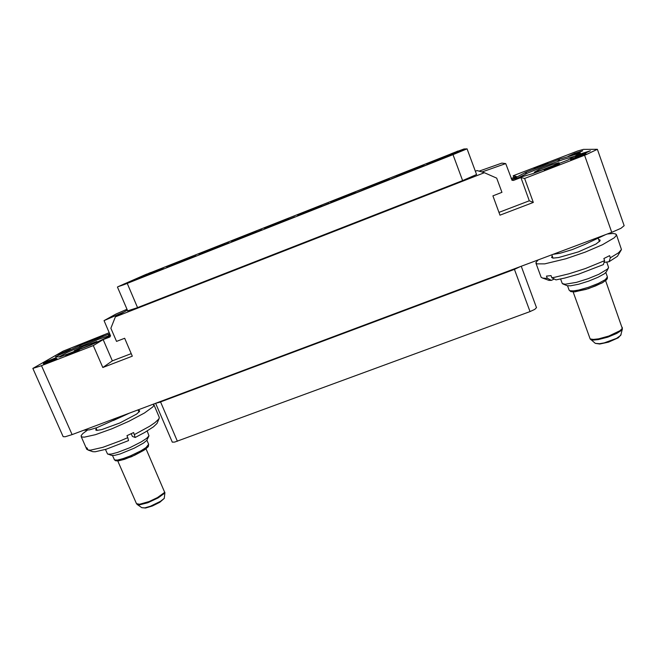 <?xml version="1.0" encoding="UTF-8"?>
<svg xmlns="http://www.w3.org/2000/svg" width="657" height="657" viewBox="0 0 657 657"><rect width="100%" height="100%" fill="white"/><g stroke="black" fill="none" stroke-linecap="round" stroke-linejoin="round"><path stroke-width="0.99" d="M458.028 151.167L463.965 148.991L466.996 148.86L453.01 154.641L123.82 284.695L117.989 286.731L143.957 275.299M476.571 174.491L462.643 180.585L136.861 307.87L127.672 310.876M115.41 316.797L484.349 172.684L496.733 178.146L501.94 192.37L492.881 195.876L499.985 215.2L533.287 202.43L524.606 178.466L586.11 154.633L597.394 149.328L624.15 225.647L620.922 228.324L611.766 232.34L72.073 434.638L65.191 436.749L63.187 436.642L32.858 368.405L40.455 366.064L93.278 345.598L102.796 367.526L132.328 356.201L124.633 338.281L116.544 341.41L110.893 328.286L115.41 316.797L127.359 310.145M597.394 149.328L583.424 149.418L577.552 151.036L513.232 175.756L516.435 176.519L511.171 178.564M559.288 159.273L580.476 153.032L568.026 160.021L532.926 173.629L512.099 179.558L526.126 172.101L558.967 159.372L559.772 160.645M544.201 169.925L552.389 167.305L559.452 164.086L551.108 166.697L544.201 169.925M570.522 159.61L578.866 156.933L585.896 153.722L577.372 156.407L570.522 159.61M575.277 156.571L583.506 153.91L590.421 150.773L582.003 153.434L575.277 156.571M568.182 156.358L576.017 153.804L582.644 150.806L574.645 153.36L568.182 156.358M533.936 168.504L541.434 166.065L547.963 163.1L540.341 165.548L533.936 168.504M524.606 178.466L520.886 177.579L513.47 180.461L512.033 180.232L505.734 163.634L501.891 163.141L479.109 171.165L481.967 171.994L505.734 163.634M124.658 311.648L104.061 320.583L110.499 335.793L109.776 337.016L103.149 339.587L112.347 360.857L131.211 353.614M109.284 332.697L63.088 351.134L32.858 368.405M110.499 335.784L90.354 345.229L60.074 356.956L55.475 356.751L80.055 345.327L80.532 345.139L81.057 346.338L66.513 352.834L58.834 356.989M80.532 345.139L108.807 334.167L109.727 335.522M65.725 355.388L71.104 353.811L79.292 349.951L65.725 355.388M43.436 363.929L48.684 362.393L56.954 358.5L43.436 363.929M42.919 363.025L48.068 361.514L56.198 357.679L42.919 363.025M57.767 354.517L62.768 353.023L70.504 349.401L57.767 354.517M90.871 340.589L95.971 339.045L103.445 335.563L90.871 340.589M605.064 234.853L584.631 244.511L572.329 249.586L560.355 253.208L553.038 254.349M599.447 241.628L598.215 238.163M552.291 256.074L551.584 257.413L552.964 258.094L558.622 257.577L578.406 251.853L596.08 244.01L600.087 240.807L599.997 239.969L598.716 239.567M553.022 258.094L551.831 254.801M538.198 259.917L535.989 262.447L536.769 263.892L544.735 263.851L565.874 258.743L585.182 252.099L602.444 244.708L614.221 237.85L616.373 235.461L615.79 233.949L613.096 233.481L607.454 233.958M535.972 263.178L541.154 277.246L542.633 278.051L545.704 278.322L547.248 278.256L546.476 276.145L551.026 275.612L551.798 277.739L554.73 277.238L568.954 273.805L585.346 268.516L604.604 260.665L603.832 258.488L609.581 255.655L610.353 257.823L609.08 261.765L604.046 262.406M606.698 262.069L608.571 267.415L607.659 268.992L598.823 274.322L587.982 278.749L576.509 282.305L565.192 284.218L562.326 283.578L560.602 279.011M551.798 277.739L555.994 279.849L564.667 278.108L578.686 274.133L603.348 264.607L604.604 260.665M541.992 277.845L548.891 280.358L551.42 280.35L547.248 278.256M616.447 234.606L621.44 249.488L618.524 252.814L610.353 257.823M621.202 250.071L617.432 256.32L609.08 261.765M562.819 283.898L567.114 285.721L570.563 285.762L578.628 284.21L588.631 281.13L598.075 277.27L604.58 273.608L606.452 271.735L608.382 268.089M573.126 291.922L590.126 338.963L595.299 343.348L599.619 343.66L604.243 342.855L616.586 338.363L620.676 335.407L622.393 328.796L620.742 330.882L616.767 333.403L607.881 337.123L598.404 339.579L593.468 340.063L590.544 339.521M621.087 334.618L618.352 337.747L608.554 342.141L599.784 344.005L595.299 343.348M538.912 169.629L551.872 164.636L559.025 162.698L554.286 165.194L541.187 170.253L534.272 172.233L538.912 169.629M574.941 156.185L563.041 159.544L543.766 166.492L527.752 173.021L517.913 177.932M129.257 413.196L96.965 427.6L89.582 429.818L83.726 430.261M96.3 428.668L95.684 429.908L96.694 430.401L101.72 429.621L119.861 422.944L136.64 414.05L139.588 411.282L139.432 410.592L138.282 410.354M87.373 430.179L82.881 433.563L81.181 435.632L81.657 436.954L84.31 437.184L95.405 434.671L111.928 428.742L129.051 421.194L144.433 413.023L152.909 406.847L153.902 405.279L153.262 404.203M81.123 436.486L86.823 449.372L85.985 447.458L87.143 448.115L87.997 450.045L90.641 450.119L102.829 447.31L120.33 440.863L127.803 437.619L126.941 435.648L133.617 432.52L135.137 437.472L132.402 436.396L131.219 433.669M107.805 454.118L111.312 454.053L117.537 452.443L129.725 447.737L141.312 441.865L146.601 438.367L148.967 435.846L146.757 440.42L143.349 443.13L134.274 448.189L120.034 453.971L114.597 455.367L111.518 455.416L107.477 453.938L105.432 449.462M148.967 435.846L147.184 430.984M87.997 450.045L92.76 451.696L95.199 451.745L106.188 449.232L128.493 440.601L127.803 437.619M87.857 449.741L86.831 449.38M153.869 404.72L159.314 417.409L158.871 419.002L154.995 422.648L149.739 426.204L134.48 434.491M159.191 418.427L156.998 423.445L153.516 426.771L144.786 432.388L135.137 437.472M164.217 498.392L159.823 502.235L152.432 505.956L145.493 508.066L141.855 507.697L144.869 507.845L150.322 506.309L160.423 501.373L164.217 498.392L164.907 492.816L146.035 448.797M83.579 346.28L96.94 341.509L90.797 344.753L78.224 349.853L74.216 350.764L83.579 346.28M110.417 335.349L98.649 339.291L81.041 346.338M536.441 307.657L534.823 309.39L530.035 311.574L174.713 442.104L172.298 442.136L155.652 403.308M450.759 154.74L458.266 151.923L450.759 154.74M147.25 273.977L147.71 273.788M151.061 272.466L450.776 153.984M453.913 152.752L454.545 152.506M443.179 158.329L435.657 161.154L443.179 158.329M433.949 161.671L426.631 164.414L433.949 161.671M425.449 165.334L418.107 168.085L425.449 165.334M416.62 168.52L423.708 165.572L416.62 168.52M407.89 172.274L415.142 169.26L407.89 172.274M399.39 175.329L406.568 172.348L399.39 175.329M390.422 179.172L397.772 176.117L390.422 179.172M382.169 182.137L389.445 179.115L382.169 182.137M373.045 186.038L380.493 182.942L373.045 186.038M365.111 188.871L372.486 185.816L365.111 188.871M355.683 192.903L363.239 189.758L355.683 192.903M348.136 195.581L355.609 192.476L348.136 195.581M338.486 199.695L346.14 196.517L338.486 199.695M331.177 202.282L338.749 199.137L331.177 202.282M321.306 206.487L329.058 203.259L321.306 206.487M314.375 208.926L322.053 205.731L314.375 208.926M304.281 213.213L312.141 209.944L304.281 213.213M297.662 215.529L305.439 212.301L297.662 215.529M130.439 281.557L143.669 276.203L130.406 281.483M138.537 278.699L147.505 274.971L138.537 278.699M150.716 273.591L159.462 269.97L150.716 273.591M154.789 272.277L163.642 268.598L154.789 272.277M166.697 267.276L175.329 263.695L166.697 267.276M171.05 265.855L179.788 262.225L171.05 265.855M182.761 260.936L191.286 257.396L182.761 260.936M187.393 259.4L196.016 255.811L187.393 259.4M198.972 254.53L207.382 251.031L198.972 254.53M203.818 252.904L212.334 249.364L203.818 252.904M215.192 248.116L223.495 244.667L215.192 248.116M220.399 246.359L228.8 242.86L220.399 246.359M231.494 241.677L239.69 238.269L231.494 241.677M236.988 239.797L245.283 236.356L236.988 239.797M247.944 235.173L256.033 231.814L247.944 235.173M253.733 233.186L261.921 229.778L253.733 233.186M264.41 228.669L272.392 225.351L264.41 228.669M270.495 226.558L278.576 223.199L270.495 226.558M286.813 219.758L283.348 221.179M294.533 216.966L281.869 222L294.747 216.892M162.049 268.541L139.456 277.541L162.049 268.541M193.24 256.214L170.541 265.247L193.24 256.214M224.727 243.772L201.904 252.838L224.727 243.772M256.526 231.198L233.572 240.322L256.526 231.198M280.514 221.926L288.694 218.477L282.691 220.645L265.666 227.585L277.952 222.912M321.059 205.69L297.777 214.929L321.059 205.69M353.795 192.756L330.331 202.052L353.795 192.756M386.866 179.681L363.198 189.052L386.866 179.681M420.258 166.484L396.368 175.928L420.258 166.484M453.987 153.155L429.859 162.69L453.995 153.171M273.164 225.573L283.734 221.376L273.164 225.573M286.781 219.676L284.202 220.727M280.498 221.877L278.01 223.043M569.118 290.172L570.826 291.651L574.703 291.839L588.409 288.637L602.28 282.814L606.444 279.89L607.306 278.683L607.429 276.958L605.352 279.627L598.404 283.438L588.549 287.281L578.636 290.065L573.43 290.911L569.857 290.755L569.118 290.172L567.533 285.795M606.419 278.782L605.82 280.243L603.011 282.329L595.464 286L585.962 289.376L575.064 291.741M622.236 327.326L622.236 328.385L619.945 330.717L608.768 336.088L598.626 338.864L593.255 339.455L590.109 338.913M114.261 459.662L115.698 460.82L118.827 460.803L131.548 456.672L144.754 449.725L148.301 446.588L148.679 444.304L146.035 447.548L140.861 450.825L130.209 455.974L123.097 458.611L117.554 460.023L114.573 459.966L112.47 455.564M147.841 446.004L147.209 447.655L143.752 450.349L134.71 455.244L124.518 459.309L119.262 460.664L116.429 460.614M164.792 492.274L157.409 497.579L149.164 501.513L139.588 504.28L136.492 503.64L137.239 504.527L139.309 504.872L147.768 502.736L158.074 497.932L164.891 492.964M160.349 401.542L160.094 402.133L155.914 403.209M514.3 268.869L514.464 269.329L160.546 401.961L177.374 441.266M520.172 266.668L514.464 269.329L530.035 311.574M605.631 280.621L622.393 328.796M475.348 171.231L477.056 170.565L479.109 171.165M484.349 172.684L481.967 171.994M513.232 175.756L513.873 177.513M498.959 212.408L529.304 200.763L520.886 177.579M533.287 202.43L529.304 200.763M104.061 320.583L115.96 314.046L126.982 309.266M102.796 367.526L112.347 360.857M93.278 345.598L103.149 339.587M109.859 334.027L109.111 334.085M551.42 280.35L554.237 278.97M71.055 353.836L72.237 353.351M45.957 363.452L53.389 360.389M50.959 361.457L46.976 363.066M48.404 362.229L53.233 360.274L48.446 362.327M54.005 358.936L47.082 361.9M45.957 362.336L53.973 358.87M60.83 353.786L61.799 353.409M95.766 339.127L100.8 336.984M99.577 337.534L96.842 338.692M550.164 168.135L551.239 167.256L552.225 167.371M550.96 167.839L550.016 167.732M576.485 157.811L573.372 158.567L581.593 155.38L580.542 156.276M579.408 156.719L577.807 157.327M581.741 155.791L581.593 155.38M579.745 155.282L586.816 152.596M585.798 153.015L579.737 155.249M580.123 155.011L585.198 153.04L580.106 154.929M572.805 154.986L579.006 152.613M578.086 152.991L575.639 153.952M539.372 166.837L543.643 165.194M542.132 165.794L540.555 166.402M451.334 154.896L452.64 154.469M130.644 281.722L132.156 281.089M132.197 281.204L132.714 280.794M127.483 282.953L130.529 281.681M465.641 149.032L462.569 150.346M462.602 150.404L465.591 148.975M458.438 151.841L461.764 150.543M126.054 283.389L123.27 284.309L127.68 282.576M129.503 281.96L130.398 281.459M126.251 283.257L126.653 283.101M454.587 152.555L457.954 151.061M450.751 153.91L453.888 152.687M147.71 273.772L151.028 272.392M147.25 274.035L143.932 275.242L146.807 274.059M143.99 275.373L146.782 274.092M283.29 221.048L284.251 220.867M276.581 224.152L281.237 222.312L276.638 224.308M277.968 223.733L279.611 223.002L277.968 223.733M130.111 281.869L128.222 282.617L130.135 281.828M129.749 282.231L127.918 282.773L129.035 282.272M465.033 149.459L465.328 149.172M464.4 149.714L464.984 149.32M464.039 149.862L464.351 149.566M463.481 150.075L463.982 149.714M463.103 150.223L463.431 149.927M462.717 150.363L463.054 150.075M462.405 150.404L464.893 149.254L462.659 150.215M460.294 151.34L458.898 151.66L460.212 151.192M127.836 282.494L128.214 282.313M128.715 282.19L127.836 282.477M127.154 282.806L129.47 281.886M127.704 282.592L127.146 282.806M126.604 282.962L125.947 283.208M124.411 283.898L125.701 283.356L124.387 283.84M125.717 283.528L126.128 283.192M125.339 283.693L125.659 283.397M124.822 283.898L125.282 283.553M124.378 284.079L124.764 283.758M123.968 284.243L124.321 283.939M123.59 284.382L123.91 284.103M455.449 152.219L454.513 152.416L455.4 152.079M457.379 151.299L455.917 151.874L457.379 151.299M453.305 152.892L451.187 153.746L453.322 152.933M150.305 272.688L148.416 273.476L150.305 272.688M145.164 274.93L146.314 274.281L145.123 274.749M127.212 283.356L137.527 307.607M611.766 232.34L584.574 155.233M41.506 365.653L72.073 434.638M513.528 180.437L511.729 179.928M109.645 337.066L110.056 336.819M525.099 172.553L525.616 173.974M526.232 172.06L526.742 173.473M557.949 159.75L558.434 161.105M108.249 334.38L108.848 335.776M79.242 345.689L79.768 346.88M453.01 154.641L462.643 180.585M117.48 287.01L127.754 311.065M607.429 276.958L605.853 272.532M129.322 413.179L113.439 420.48M139.029 412.087L138.085 409.894M97.064 430.417L95.988 427.953M148.679 444.304L146.922 440.239M136.492 503.64L117.784 460.935M141.855 507.697L137.239 504.527M536.49 307.731L521.247 266.266M467.07 148.802L476.563 174.507"/></g></svg>
